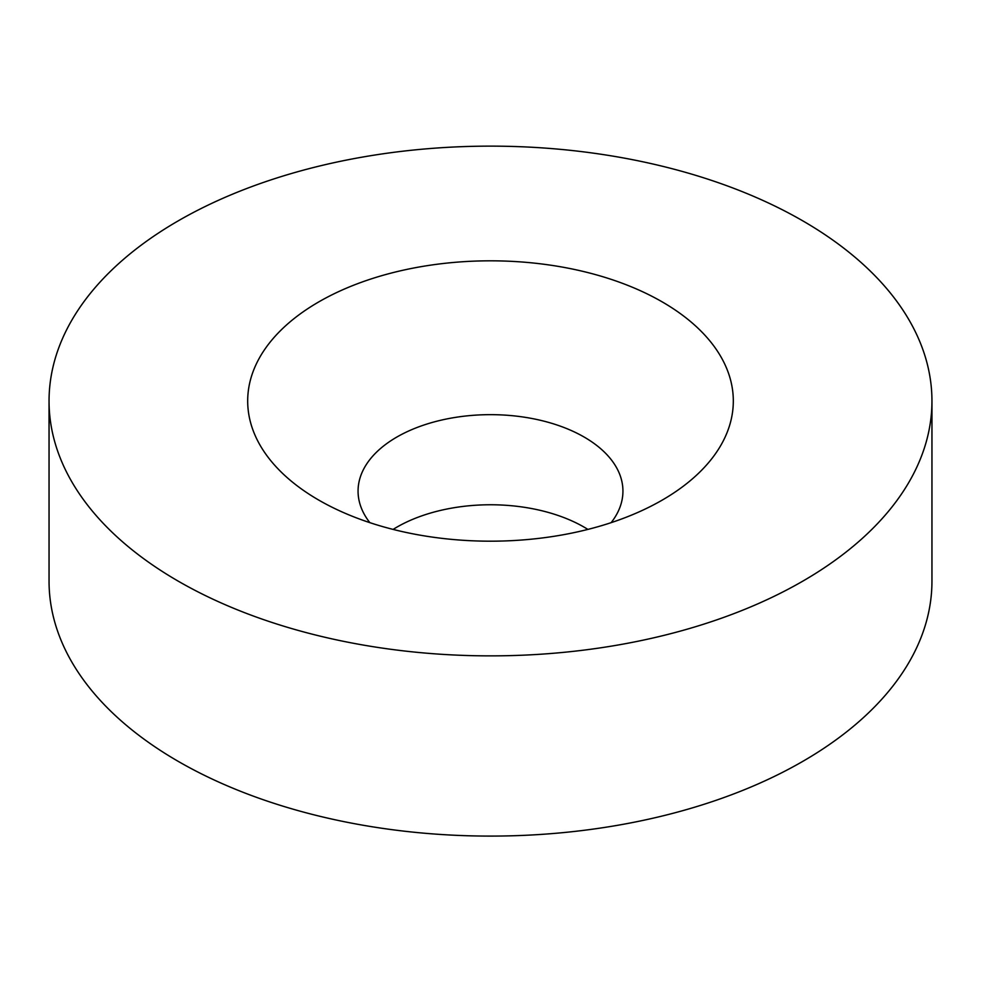 <?xml version="1.0" encoding="UTF-8"?>
<svg xmlns="http://www.w3.org/2000/svg" width="981" height="981" viewBox="0 0 981 981"><rect width="100%" height="100%" fill="white"/><g stroke="black" fill="none" stroke-linecap="round" stroke-linejoin="round"><path stroke-width="1.47" d="M369.849 522.652A132.435 76.457 180 0 1 358.065 491.113A132.435 76.457 180 0 1 490.5 414.656A132.435 76.457 180 0 1 622.935 491.113A132.435 76.457 180 0 1 611.151 522.652M318.813 500.126A242.798 140.173 0 0 0 662.187 500.126A242.798 140.173 0 0 0 662.187 301.878A242.798 140.173 0 0 0 318.813 301.878A242.798 140.173 0 0 0 318.813 500.126L318.813 500.126M587.889 529.409A132.435 76.457 0 0 0 393.111 529.409M178.346 581.218A441.45 254.864 0 0 0 659.44 636.473A441.45 254.864 0 0 0 931.95 401.008A441.45 254.864 0 0 0 490.5 146.132A441.45 254.864 0 0 0 49.05 401.008A441.45 254.864 0 0 0 178.346 581.218M931.95 401.008L931.95 581.23A441.45 254.864 180 0 1 659.44 816.695A441.45 254.864 180 0 1 178.346 761.44A441.45 254.864 180 0 1 49.05 581.23L49.05 401.008"/></g></svg>
